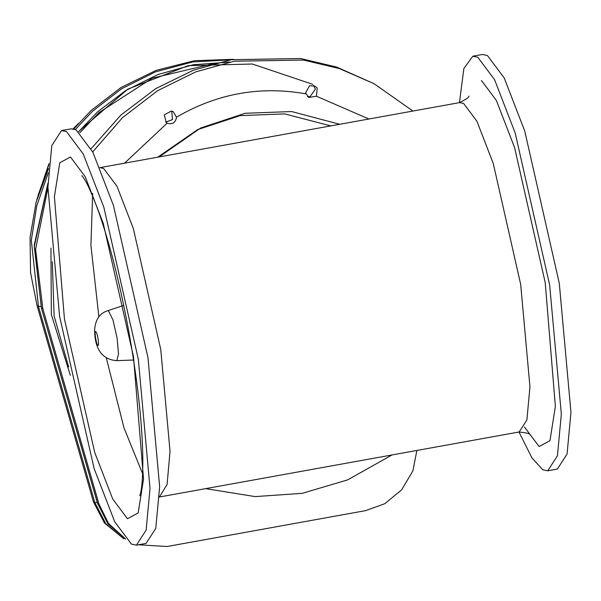 <?xml version="1.0" encoding="UTF-8"?>
<svg xmlns="http://www.w3.org/2000/svg" width="601" height="601" viewBox="0 0 601 601"><rect width="100%" height="100%" fill="white"/><g stroke="black" fill="none" stroke-linecap="round" stroke-linejoin="round"><path stroke-width="0.9" d="M233.541 59.311L194.454 60.709L156.125 70.355L121.011 87.513L91.021 110.561L73.803 128.937M48.576 168.528L36.105 202.229L30.05 237.553L30.553 272.621L37.089 305.721L93.418 501.752L104.401 522.923L123.934 538.917L105.768 523.651L94.808 502.511L93.418 501.752M125.489 538.917L108.533 523.479L98.985 504.119L42.844 308.756L35.587 249.347L47.922 187.933M416.891 450.457L412.872 470.899L401.618 489.898L384.7 503.751L365.581 510.632L167.033 546.519L138.5 544.784M79.858 132.708L98.91 112.657L152.226 78.175L215.947 63.067M159.423 496.997L167.101 484.459L170.03 451.223L160.752 349.444L133.339 228.568L116.985 186.28L103.657 168.483L99.886 167.634M159.242 497.027L519.174 431.969L526.874 420.024L529.954 386.931L520.684 284.378L493.271 163.502L476.916 121.214L463.581 103.417L459.63 102.606L99.706 167.671M165.688 122.161L172.495 119.569L171.736 111.102M124.542 163.179L167.153 123.19L166.349 122.702L164.253 114.896L171.39 111.027L173.223 111.673L176.499 117.203C175.575 122.709 172.457 124.707 167.153 123.19L166.988 123.1M316.419 96.213L308.779 97.497L305.541 92.907L309.545 85.778L314.977 86.056L317.193 88.099L316.419 96.213L368.924 119.006M307.457 96.543L310.078 96.618L315.39 89.106L313.489 85.477M68.627 366.903L54.113 315.976L52.31 261.736M92.704 151.925L122.514 117.646L157.71 90.646L195.746 71.872L234.15 61.219L303.385 60.032L339.31 68.559L373.995 83.644L412.925 111.05M392.017 454.949L347.686 479.868L302.228 493.338L255.162 496.599L205.647 488.643M70.34 375.317L51.333 314.458L50.942 248.108M91.067 148.8L120.801 115.137L155.727 88.632L193.379 70.197L231.37 59.694L300.598 58.515L336.522 67.042L373.995 83.644M518.986 431.999L532.02 458.037L542.778 469.779L547.751 470.801L557.375 469.065L567.074 454.033L570.95 412.376L559.283 283.289L524.771 131.131L504.186 77.905L487.403 55.502L482.43 54.481L472.807 56.216L463.859 68.537L459.449 102.636M524.418 427.01L539.112 446.513L549.953 440.691L555.377 406.411L545.22 282.605L514.599 147.606L496.336 100.382L481.454 80.504M547.751 470.801L557.45 455.768L561.326 414.119L549.66 285.032L515.147 132.874L494.563 79.648L477.787 57.245L472.807 56.216M66.471 131.596L61.497 130.567L51.799 145.6L47.922 187.257L59.589 316.344L94.102 468.502L114.686 521.728L131.469 544.13L136.442 545.16L146.141 530.12L150.017 488.47L138.35 359.383L103.838 207.225L83.254 153.999L66.471 131.596M136.442 545.16L146.066 543.417L155.764 528.384L159.641 486.727L147.974 357.64L113.461 205.482L92.87 152.256L76.094 129.854L71.121 128.832L61.497 130.567M40.928 306.405L38.479 306.48L94.808 502.511L97.249 502.436M230.671 59.822L192.613 61.956L155.479 71.872L121.5 88.835L92.411 111.32L75.365 129.493M48.32 172.818L36.751 205.827L31.305 240.242L38.479 306.48L37.089 305.721M38.066 195.4L48.869 164.719M73.592 128.892L75.501 126.909M98.985 504.119L97.595 503.36L41.341 307.877L97.482 503.24L108.052 523.944L125.579 539.029L107.647 523.381L97.512 503.09M47.975 183.072L34.234 245.103L41.371 307.72M42.844 308.756L41.454 307.997L34.272 246.628L47.967 183.47M78.701 131.672L97.52 111.899L125.466 90.706L157.883 74.547L193.274 64.758L229.71 62.068M157.725 157.177L197.646 129.621L240.175 115.625L284.649 113.897L330.798 125.894M159.152 156.921L200.734 127.96L245.133 113.281L291.575 111.546L339.73 124.279M176.499 117.203C217.081 93.531 260.173 85.74 305.759 93.839M92.644 193.342L90.924 245.433L98.887 316.93M106.309 357.933L123.964 427.814L142.625 473.798M70.475 157.004L59.769 162.758L54.406 196.632L64.442 318.996L94.703 452.41L112.755 499.078L127.465 518.723L138.17 512.969L143.534 479.095L133.497 356.731L103.237 223.317L85.184 176.649L70.475 157.004M108.458 310.8L112.958 319.912L117.12 338.258L118.525 354.042L116.789 360.653C102.283 359.608 94.89 349.436 94.597 330.137C95.304 319.679 99.691 313.204 107.759 310.702L108.458 310.8M95.769 331.632C94.026 330.34 96.295 344.756 97.918 345.297C99.661 346.589 97.392 332.18 95.769 331.632M36.766 199.81L48.974 163.592M73.157 128.809L78.498 123.438M78.596 131.581L127.885 89.106L188.143 65.659L252.307 64.014L312.873 84.365M459.299 102.681C466.211 99.345 469.389 97.144 468.84 96.077L468.833 96.085M518.828 432.014C526.506 432.728 530.255 433.674 530.074 434.854M81.931 175.642L83.329 177.535C87.145 182.952 92.148 194.115 98.361 211.011C110.284 244.915 120.726 286.737 129.688 336.477C137.922 383.896 142.302 424.486 142.828 458.255C142.873 475.338 142.091 487.028 140.499 493.331L139.8 495.78M116.789 360.653L133.58 360.029M107.759 310.702L123.716 305.398"/></g></svg>
